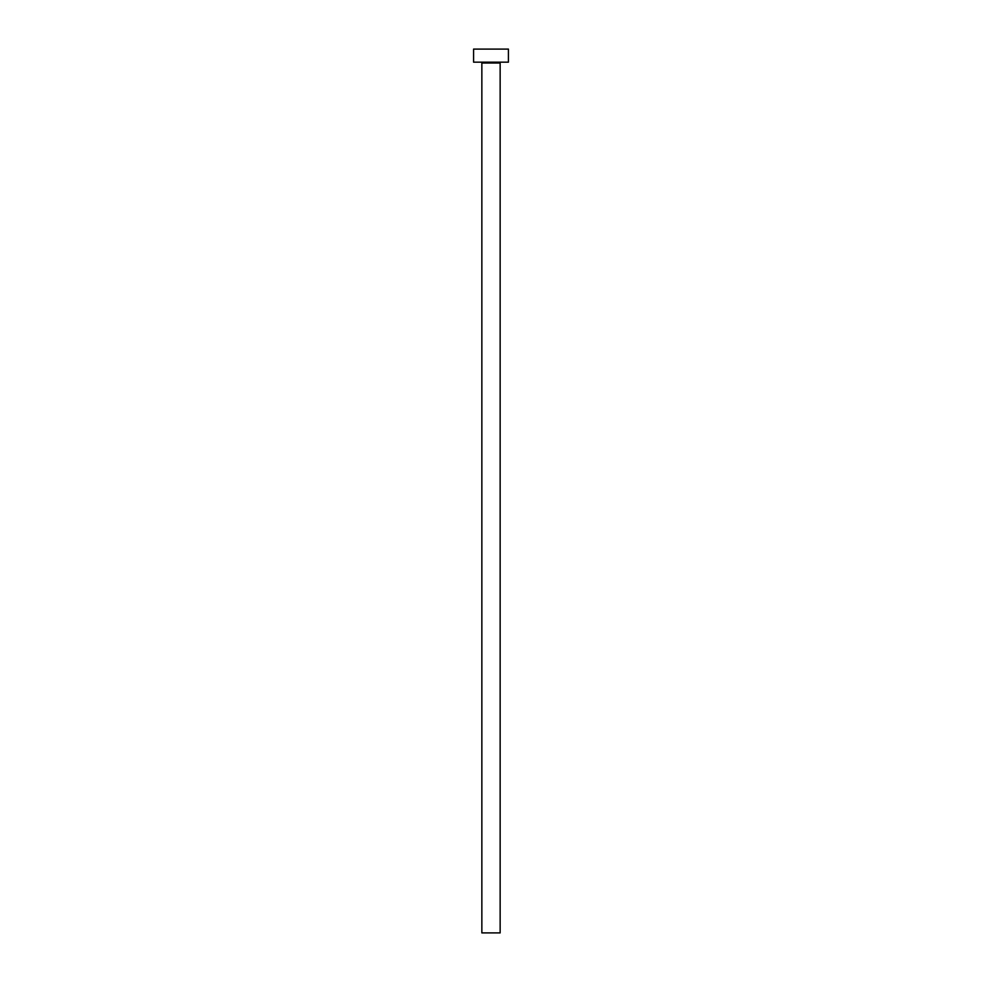 <?xml version="1.0" encoding="UTF-8"?>
<svg xmlns="http://www.w3.org/2000/svg" width="982" height="982" viewBox="0 0 982 982"><rect width="100%" height="100%" fill="white"/><g stroke="black" fill="none" stroke-linecap="round" stroke-linejoin="round"><path stroke-width="1.47" d="M500.145 63.032L481.855 63.032L481.855 932.9L500.145 932.9L500.145 63.032A0.872 0.872 0 0 1 501.016 62.161M481.855 63.032A0.872 0.872 0 0 0 480.984 62.161M508.418 62.161L473.582 62.161L473.582 49.1L508.418 49.1L508.418 62.161"/></g></svg>
